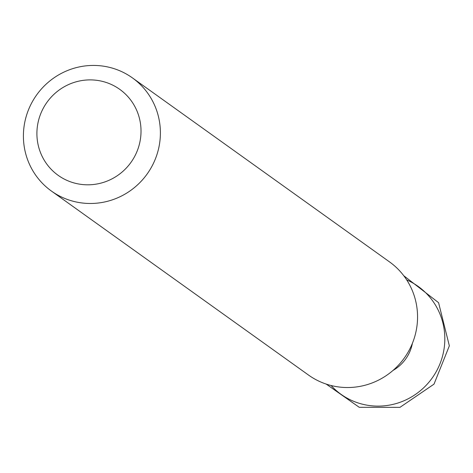 <?xml version="1.0" encoding="UTF-8"?>
<svg xmlns="http://www.w3.org/2000/svg" width="473" height="473" viewBox="0 0 473 473"><rect width="100%" height="100%" fill="white"/><g stroke="black" fill="none" stroke-linecap="round" stroke-linejoin="round"><path stroke-width="0.71" d="M51.403 191.039L308.562 375.089A69.584 67.935 -54.4 0 0 377.413 380.676A69.584 67.935 -54.4 0 0 417.31 322.775A69.584 67.935 -54.4 0 0 389.557 261.924L132.399 77.874A69.584 67.935 125.6 0 1 160.152 138.725A69.584 67.935 125.6 0 1 120.254 196.626A69.584 67.935 125.6 0 1 51.403 191.039A69.584 67.935 125.6 0 1 23.65 130.187A69.584 67.935 125.6 0 1 63.548 72.286A69.584 67.935 125.6 0 1 132.399 77.874M140.836 135.597A52.881 51.628 -54.4 0 0 93.358 79.99A52.881 51.628 -54.4 0 0 37.089 129.111A52.881 51.628 -54.4 0 0 84.566 184.712A52.881 51.628 -54.4 0 0 140.836 135.597M412.385 343.363A38.963 38.041 125.6 0 1 393.01 370.436M406.679 279.88A66.321 64.748 125.6 0 1 444.59 344.391A66.321 64.748 125.6 0 1 400.377 402.186A66.321 64.748 125.6 0 1 331.082 385.513M326.175 384.076L359.244 407.3L399.957 407.348L434.007 384.141L449.35 345.834L438.583 302.685L403.741 275.706"/></g></svg>
